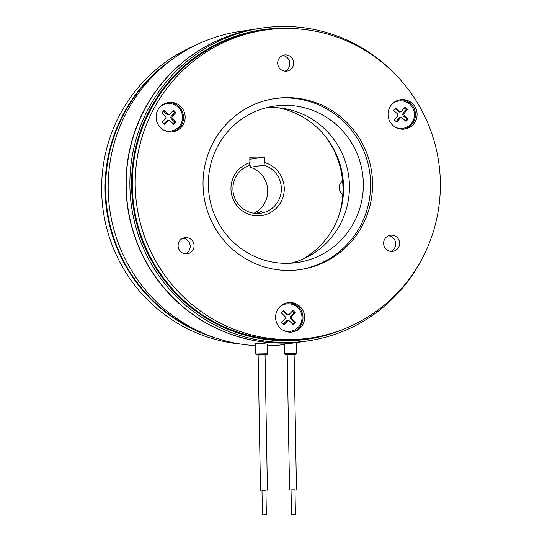 <?xml version="1.0" encoding="UTF-8"?>
<svg xmlns="http://www.w3.org/2000/svg" width="542" height="542" viewBox="0 0 542 542"><rect width="100%" height="100%" fill="white"/><g stroke="black" fill="none" stroke-linecap="round" stroke-linejoin="round"><path stroke-width="0.81" d="M424.576 253.792A158.095 154.924 -98.8 0 1 309.17 340.701A158.095 154.924 -98.8 0 1 129.897 186.319A158.095 154.924 -98.8 0 1 260.567 28.265A158.095 154.924 -98.8 0 1 396.927 76.009M309.17 340.701L305.471 341.27A158.095 154.924 -98.8 0 1 126.198 186.895A158.095 154.924 -98.8 0 1 256.874 28.841L260.567 28.265M311.711 337.802L308.757 338.262A155.629 152.498 -98.8 0 1 132.289 186.292A155.629 152.498 -98.8 0 1 260.919 30.711L263.866 30.25A155.629 152.498 81.2 0 0 135.236 185.838A155.629 152.498 81.2 0 0 311.711 337.802A155.629 152.498 81.2 0 0 440.341 182.214A155.629 152.498 81.2 0 0 263.866 30.25M302.057 259.476A81.517 79.884 81.2 0 0 343.56 186.834A81.517 79.884 81.2 0 0 278.466 107.811M290.986 263.195A79.051 77.459 81.2 0 0 349.414 185.574A79.051 77.459 81.2 0 0 266.786 107.628M208.358 185.249A79.051 77.459 81.2 0 0 297.992 262.436A79.051 77.459 81.2 0 0 363.33 183.413A79.051 77.459 81.2 0 0 273.69 106.218A79.051 77.459 81.2 0 0 208.358 185.249M203.04 185.032A86.456 84.721 81.2 0 0 301.081 269.455A86.456 84.721 81.2 0 0 372.537 183.02A86.456 84.721 81.2 0 0 274.503 98.597A86.456 84.721 81.2 0 0 203.04 185.032M300.105 269.604A86.456 84.721 81.2 0 0 370.592 183.325A86.456 84.721 81.2 0 0 273.527 98.752M277.687 63.143A8.15 7.988 81.2 0 0 286.928 71.104A8.15 7.988 81.2 0 0 293.669 62.953A8.15 7.988 81.2 0 0 284.421 54.993A8.15 7.988 81.2 0 0 277.687 63.143M282.538 55.535A8.15 7.988 -98.8 0 1 284.97 71.158M178.101 245.831A8.15 7.988 81.2 0 0 187.342 253.792A8.15 7.988 81.2 0 0 194.083 245.641A8.15 7.988 81.2 0 0 184.836 237.681A8.15 7.988 81.2 0 0 178.101 245.831M182.932 238.229A8.15 7.988 -98.8 0 1 185.357 253.846M383.607 243.392A8.15 7.988 81.2 0 0 392.855 251.352A8.15 7.988 81.2 0 0 399.589 243.202A8.15 7.988 81.2 0 0 390.348 235.242A8.15 7.988 81.2 0 0 383.607 243.392M388.438 235.79A8.15 7.988 -98.8 0 1 390.87 251.407M388.038 114.558A14.824 14.526 81.2 0 0 404.84 129.03A14.824 14.526 81.2 0 0 417.096 114.213A14.824 14.526 81.2 0 0 400.287 99.742A14.824 14.526 81.2 0 0 388.038 114.558M404.014 129.131A14.824 14.526 81.2 0 0 415.436 114.47A14.824 14.526 81.2 0 0 399.461 99.891M396.344 127.736A13.835 13.557 81.2 0 0 402.936 128.325M156.103 117.309A14.824 14.526 81.2 0 0 172.912 131.781A14.824 14.526 81.2 0 0 185.161 116.964A14.824 14.526 81.2 0 0 168.352 102.492A14.824 14.526 81.2 0 0 156.103 117.309M172.078 131.889A14.824 14.526 81.2 0 0 183.508 117.221A14.824 14.526 81.2 0 0 167.532 102.641M164.409 130.487A13.835 13.557 81.2 0 0 170.906 131.096A13.835 13.557 81.2 0 0 171.001 131.076M275.587 317.524A14.824 14.526 81.2 0 0 292.395 331.995A14.824 14.526 81.2 0 0 304.645 317.178A14.824 14.526 81.2 0 0 287.836 302.7A14.824 14.526 81.2 0 0 275.587 317.524M291.562 332.097A14.824 14.526 81.2 0 0 302.992 317.436A14.824 14.526 81.2 0 0 287.016 302.856M283.893 330.695A13.835 13.557 81.2 0 0 290.485 331.291M166.746 103.739A13.835 13.557 81.2 0 0 160.649 106.307M163.623 130.066A13.835 13.557 81.2 0 0 180.994 111.083A13.835 13.557 81.2 0 0 160.025 106.943M398.682 100.988A13.835 13.557 81.2 0 0 392.584 103.556M395.558 127.316A13.835 13.557 81.2 0 0 412.733 107.96A13.835 13.557 81.2 0 0 391.961 104.193M286.23 303.954A13.835 13.557 81.2 0 0 280.133 306.521M283.107 330.281A13.835 13.557 81.2 0 0 297.87 307.714A13.835 13.557 81.2 0 0 279.509 307.158M256.772 28.855A158.095 154.924 81.2 0 0 256.678 28.868L238.866 31.639A158.095 154.924 81.2 0 0 108.19 189.693A158.095 154.924 81.2 0 0 255.275 345.62M256.678 28.868A158.095 154.924 81.2 0 0 126.001 186.922A158.095 154.924 81.2 0 0 305.275 341.304A158.095 154.924 81.2 0 0 305.37 341.291M284.279 344.041L283.805 344.034M289.15 343.642C281.61 344.265 282.484 344.129 291.779 343.235L305.275 341.304M255.18 343.33L254.726 343.147M260.092 343.987C252.525 342.991 253.399 342.849 262.721 343.581L267.606 344.224M267.592 345.837A158.095 154.924 81.2 0 0 284.299 344.529M286.298 321.06L287.348 321.182A1.68 1.646 -98.8 0 1 289.001 320.749L288.297 320.532A2.039 1.999 -98.8 0 0 286.298 321.06L283.317 324.191M292.294 311.155L294.055 312.903L290.871 316.257A2.039 1.999 -98.8 0 0 290.918 319.13L294.225 322.402L292.633 324.075M288.696 314.665A2.039 1.999 -98.8 0 1 286.183 314.441L287.226 314.062A1.68 1.646 -98.8 0 0 289.299 314.252L288.696 314.665M282.978 311.271L286.183 314.441M287.226 314.062L283.669 310.539L281.386 312.944L284.936 316.46A1.68 1.646 -98.8 0 1 284.977 318.838L281.549 322.436L283.92 324.787L287.348 321.182M289.001 320.749A1.68 1.646 -98.8 0 1 289.679 321.155L293.236 324.672L295.519 322.273L291.969 318.75A1.68 1.646 -98.8 0 1 291.921 316.379L295.356 312.775L294.055 312.903M294.225 322.402L295.519 322.273M289.299 314.252A1.68 1.646 -98.8 0 0 289.557 314.035L292.985 310.43L295.356 312.775M405.423 120.819L406.934 119.03L403.444 115.968A2.039 1.999 -98.8 0 1 403.221 113.095L406.202 109.552L407.503 109.396L404.996 107.194L401.785 111.008A1.68 1.646 -98.8 0 1 401.466 111.3L400.863 111.72A2.039 1.999 -98.8 0 1 398.438 111.571L395.077 108.63M396.134 121.51L398.946 118.176A2.039 1.999 -98.8 0 1 401.026 117.56L401.73 117.77A1.68 1.646 -98.8 0 1 402.333 118.109L406.094 121.408L408.228 118.867L406.934 119.03M406.202 109.552L404.366 107.939M401.466 111.3A1.68 1.646 -98.8 0 1 399.468 111.178L395.707 107.885L393.567 110.419L397.327 113.718A1.68 1.646 -98.8 0 1 397.51 116.083L394.298 119.897L396.805 122.092L400.01 118.285A1.68 1.646 -98.8 0 1 401.73 117.77M403.444 115.968L404.474 115.568L408.228 118.867M404.474 115.568A1.68 1.646 -98.8 0 1 404.291 113.203L407.503 109.396M173.142 123.867L174.741 122.194L171.435 118.922A2.039 1.999 -98.8 0 1 171.387 116.042L174.571 112.695L175.872 112.567L173.501 110.216L170.066 113.82A1.68 1.646 -98.8 0 1 169.815 114.037L169.212 114.457A2.039 1.999 -98.8 0 1 166.692 114.227L163.494 111.056M163.833 123.976L166.807 120.846A2.039 1.999 -98.8 0 1 168.813 120.317L169.517 120.534A1.68 1.646 -98.8 0 1 170.195 120.941L173.745 124.464L176.035 122.058L174.741 122.194M174.571 112.695L172.803 110.947M169.815 114.037A1.68 1.646 -98.8 0 1 167.742 113.847L164.185 110.331L161.895 112.729L165.452 116.252A1.68 1.646 -98.8 0 1 165.493 118.623L162.065 122.228L164.436 124.572L167.864 120.968A1.68 1.646 -98.8 0 1 169.517 120.534M171.435 118.922L172.478 118.542L176.035 122.058M172.478 118.542A1.68 1.646 -98.8 0 1 172.437 116.164L175.872 112.567M291.481 514.521L295.424 514.46L291.481 514.521M291.474 514.527L291.04 489.839L294.997 489.765L295.424 514.46M291.047 489.914L294.997 489.846M289.563 489.86L287.199 354.488M263.676 514.9L266.366 514.805L263.676 514.9M266.366 514.805L265.939 490.11L264.679 490.083L261.989 490.185L262.416 514.873M261.989 490.259L265.939 490.192M342.585 180.981A8.15 7.988 81.2 0 0 342.808 194.429M263.981 165.154L264.428 162.505A27.175 26.626 -98.8 0 1 284.252 188.406A27.175 26.626 -98.8 0 1 258.094 215.879A27.175 26.626 -98.8 0 1 230.98 189.036A27.175 26.626 -98.8 0 1 249.896 162.675L249.456 165.33A24.702 24.207 81.2 0 0 232.918 189.083A24.702 24.207 81.2 0 0 260.926 213.202A24.702 24.207 81.2 0 0 281.345 188.508A24.702 24.207 81.2 0 0 263.981 165.154L250.357 167.275A24.702 24.207 -98.8 0 1 267.721 190.628A24.702 24.207 -98.8 0 1 253.954 213.25M194.89 45.562A155.629 152.498 81.2 0 0 101.659 191.062A155.629 152.498 81.2 0 0 241.339 344.163M173.155 58.644A155.629 152.498 81.2 0 0 105.067 190.527A155.629 152.498 81.2 0 0 216.658 338.303M255.824 213.44L261.583 211.387L257.782 213.48M249.896 162.675L249.801 157.2L264.333 157.031L264.428 162.505M249.801 163.257L250.357 167.275M264.333 157.031L249.835 159.287M166.367 63.834A155.629 152.498 81.2 0 0 105.649 190.438A155.629 152.498 81.2 0 0 208.616 335.423M338.486 216.847A86.456 84.721 81.2 0 0 342.95 187.62A86.456 84.721 81.2 0 0 326.121 137.356M346.69 327.89A156.367 153.23 -98.8 0 1 131.591 186.299A156.367 153.23 -98.8 0 1 300.207 29.072M287.199 354.644L294.116 354.522L285.661 354.61L284.692 353.648L296.596 353.438L296.677 342.632M267.538 353.784L255.634 353.994L256.603 354.956L267.037 354.637L267.538 353.784L267.606 344.034M258.141 354.99L265.058 354.868M290.918 319.13L291.969 318.75M290.871 316.257L291.921 316.379M398.438 111.571L399.468 111.178M398.946 118.176L400.01 118.285M403.221 113.095L404.291 113.203M166.692 114.227L167.742 113.847M166.807 120.846L167.864 120.968M171.387 116.042L172.437 116.164M294.116 354.543L295.918 354.373L296.596 353.438M294.841 354.393L286.474 354.536M265.783 354.732L257.416 354.881M255.634 353.994L255.167 343.072M284.692 353.648L284.279 343.96M296.474 489.744L294.116 354.366M267.423 490.09L265.058 354.712M260.506 490.205L258.141 354.834"/></g></svg>
